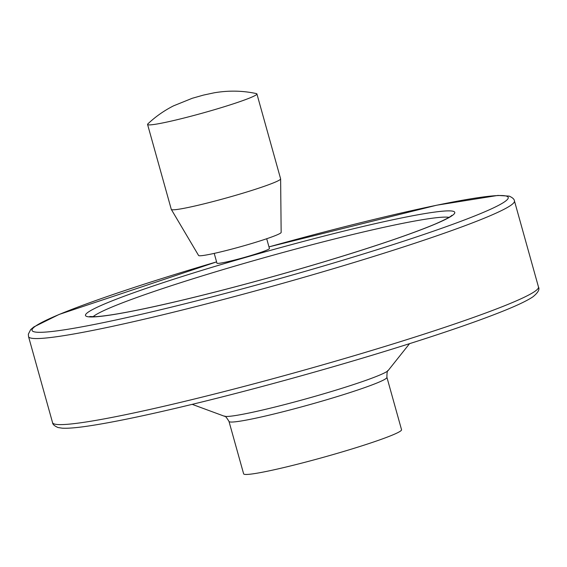 <?xml version="1.0" encoding="UTF-8"?>
<svg xmlns="http://www.w3.org/2000/svg" width="567" height="567" viewBox="0 0 567 567"><rect width="100%" height="100%" fill="white"/><g stroke="black" fill="none" stroke-linecap="round" stroke-linejoin="round"><path stroke-width="0.85" d="M147.902 123.854A56.757 3.841 -15.6 0 0 147.576 124.456A56.757 3.841 -15.6 0 0 203.277 112.897A56.757 3.841 -15.6 0 0 256.908 93.931A56.757 3.841 -15.6 0 0 256.49 93.626A56.757 3.841 -15.6 0 0 256.334 93.583C242.669 90.614 228.607 90.351 214.142 92.811L203.539 95.079L192.27 98.275L173.474 105.873C163.991 110.707 155.464 116.703 147.895 123.861M147.576 124.456L171.284 209.358A56.757 3.841 -15.6 0 0 171.312 209.429A56.757 3.841 -15.6 0 0 226.984 197.798A56.757 3.841 -15.6 0 0 280.622 178.903A56.757 3.841 -15.6 0 0 280.615 178.832L256.908 93.931M243.626 473.821A81.981 5.542 -15.6 0 0 324.076 457.115A81.981 5.542 -15.6 0 0 401.549 429.729L386.914 377.317A81.981 5.542 -15.6 0 1 309.44 404.703A81.981 5.542 -15.6 0 1 228.99 421.409L243.626 473.821M266.703 238.742L269.431 248.523A27.244 1.843 164.4 0 1 243.69 257.624A27.244 1.843 164.4 0 1 216.948 263.173L214.22 253.392M171.312 209.429L198.592 255.49A42.865 2.899 -15.6 0 0 240.635 246.702A42.865 2.899 -15.6 0 0 281.154 232.435L280.622 178.903M268.971 246.886A247.205 16.719 -15.6 0 1 506.402 196.104A247.205 16.719 -15.6 0 1 307.916 270.551A247.205 16.719 -15.6 0 1 36.416 332.177A247.205 16.719 -15.6 0 1 216.587 261.883L59.067 314.465L33.892 326.904L30.668 329.604L28.35 334.154L28.534 336.6A252.251 17.06 -15.6 0 0 276.079 285.194A252.251 17.06 -15.6 0 0 514.446 200.931C514.333 199.237 512.582 197.628 509.201 196.118L497.939 195.424L436.696 205.211L268.971 246.872M449.029 217.359A186.663 12.623 -15.6 0 0 268.092 256.603A186.663 12.623 -15.6 0 0 92.995 316.762M453.359 211.328A191.71 12.963 -15.6 0 0 158.491 284.216A191.71 12.963 -15.6 0 0 198.556 296.208A191.71 12.963 -15.6 0 0 453.359 211.328M228.99 421.409C226.495 417.298 224.943 415.568 224.341 416.221A85.44 5.776 -15.6 0 0 307.683 398.395A85.44 5.776 -15.6 0 0 388.211 370.471C387.353 370.223 386.921 372.505 386.914 377.317M52.561 422.649A252.251 17.06 -15.6 0 0 300.106 371.25A252.251 17.06 -15.6 0 0 538.473 286.98C539.883 289.397 538.04 292.671 532.945 296.796C526.559 301.134 514.368 306.79 496.373 313.749C458.044 328.704 392.782 349.747 323.07 369.649C277.759 382.583 234.518 394.058 193.347 404.073C149.468 414.697 115.066 421.926 90.146 425.76C77.41 427.724 68.083 428.524 62.164 428.17L58.011 427.525C54.453 425.98 52.639 424.35 52.561 422.649L28.534 336.6M89.699 316.521L95.504 316.691C110.274 315.791 138.405 310.468 179.881 300.716C225.921 289.737 274.081 276.739 324.367 261.699C374.546 246.56 411.536 233.987 435.321 223.986C452.806 216.303 451.949 214.999 451.722 215.446L451.722 215.446M388.211 370.471L409.544 343.666M224.341 416.221L192.199 404.349M514.446 200.931L538.473 286.98"/></g></svg>
